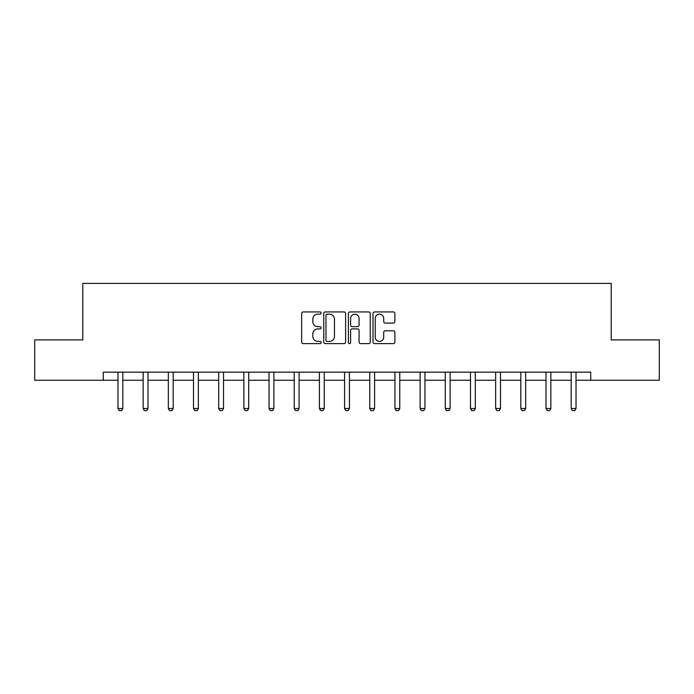 <?xml version="1.0" encoding="UTF-8"?>
<svg xmlns="http://www.w3.org/2000/svg" width="694" height="694" viewBox="0 0 694 694"><rect width="100%" height="100%" fill="white"/><g stroke="black" fill="none" stroke-linecap="round" stroke-linejoin="round"><path stroke-width="1.04" d="M321.175 313.046A1.11 1.11 0 0 0 320.073 311.936L303.235 311.936A1.588 1.588 0 0 0 301.656 313.523L301.656 342.038A1.588 1.588 0 0 0 303.235 343.617L320.073 343.617A1.11 1.11 0 0 0 321.175 342.515A1.11 1.11 0 0 0 320.073 341.405L317.887 341.405A5.066 5.066 0 0 1 312.821 336.33L312.821 333.953A5.066 5.066 0 0 1 317.887 328.887L320.073 328.887A1.11 1.11 0 0 0 321.175 327.776A1.11 1.11 0 0 0 320.073 326.666L317.887 326.666A5.066 5.066 0 0 1 312.821 321.6L312.821 319.223A5.066 5.066 0 0 1 317.887 314.156L320.073 314.156A1.11 1.11 0 0 0 321.175 313.046M393.298 323.1A1.588 1.588 0 0 0 394.886 321.522L394.886 313.523A1.588 1.588 0 0 0 393.298 311.936L374.604 311.936A1.588 1.588 0 0 0 373.016 313.523L373.016 342.038A1.588 1.588 0 0 0 374.604 343.617L393.298 343.617A1.588 1.588 0 0 0 394.886 342.038L394.886 332.374A1.588 1.588 0 0 0 393.298 330.786L385.3 330.786A1.588 1.588 0 0 0 383.713 332.374L383.713 337.163A4.242 4.242 0 0 1 379.479 341.405A4.242 4.242 0 0 1 375.237 337.163L375.237 318.39A4.242 4.242 0 0 1 379.479 314.156A4.242 4.242 0 0 1 383.713 318.39L383.713 321.522A1.588 1.588 0 0 0 385.3 323.1L393.298 323.1M103.293 380.234L34.7 380.234L34.7 339.887L82.794 339.887L82.794 283.395L611.206 283.395L611.206 339.887L659.3 339.887L659.3 380.234L590.707 380.234L590.707 372.158L103.293 372.158L103.293 380.234L117.98 380.234M345.612 313.523A1.588 1.588 0 0 0 344.033 311.936L325.339 311.936A1.588 1.588 0 0 0 323.751 313.523L323.751 342.038A1.588 1.588 0 0 0 325.339 343.617L344.033 343.617A1.588 1.588 0 0 0 345.612 342.038L345.612 313.523M349.967 311.936L368.661 311.936A1.588 1.588 0 0 1 370.249 313.523L370.249 342.038A1.588 1.588 0 0 1 368.661 343.617L360.663 343.617A1.588 1.588 0 0 1 359.076 342.038L359.076 330.474A1.588 1.588 0 0 0 357.497 328.887L352.188 328.887A1.588 1.588 0 0 0 350.6 330.474L350.6 342.515A1.11 1.11 0 0 1 349.498 343.617A1.11 1.11 0 0 1 348.388 342.515L348.388 313.523A1.588 1.588 0 0 1 349.967 311.936M122.821 380.234L143.155 380.234M147.995 380.234L168.338 380.234M173.179 380.234L193.513 380.234M198.354 380.234L218.688 380.234M223.529 380.234L243.872 380.234M248.712 380.234L269.046 380.234M273.887 380.234L294.221 380.234M299.062 380.234L319.405 380.234M324.245 380.234L344.58 380.234M349.42 380.234L369.755 380.234M374.595 380.234L394.938 380.234M399.779 380.234L420.113 380.234M424.954 380.234L445.288 380.234M450.128 380.234L470.471 380.234M475.312 380.234L495.646 380.234M500.487 380.234L520.821 380.234M525.662 380.234L546.005 380.234M550.845 380.234L571.179 380.234M576.02 380.234L590.707 380.234M327.082 314.156A1.11 1.11 0 0 0 325.972 315.267L325.972 340.294A1.11 1.11 0 0 0 327.082 341.405L329.372 341.405A5.066 5.066 0 0 0 334.447 336.33L334.447 319.223A5.066 5.066 0 0 0 329.372 314.156L327.082 314.156M359.076 318.468A4.242 4.242 0 0 0 354.842 314.235A4.242 4.242 0 0 0 350.6 318.468L350.6 325.087A1.588 1.588 0 0 0 352.188 326.666L357.497 326.666A1.588 1.588 0 0 0 359.076 325.087L359.076 318.468M123.012 372.158L122.899 372.513A1.614 1.614 0 0 0 122.821 372.999L122.821 408.506L121.615 410.605L119.195 410.605L117.98 408.506L117.98 372.999A1.614 1.614 0 0 0 117.902 372.513L117.789 372.158M117.98 408.506L122.821 408.506M148.186 372.158L148.074 372.513A1.614 1.614 0 0 0 147.995 372.999L147.995 408.506L146.79 410.605L144.369 410.605L143.155 408.506L143.155 372.999A1.614 1.614 0 0 0 143.085 372.513L142.973 372.158M143.155 408.506L147.995 408.506M173.361 372.158L173.257 372.513A1.614 1.614 0 0 0 173.179 372.999L173.179 408.506L171.965 410.605L169.544 410.605L168.338 408.506L168.338 372.999A1.614 1.614 0 0 0 168.26 372.513L168.148 372.158M168.338 408.506L173.179 408.506M198.545 372.158L198.432 372.513A1.614 1.614 0 0 0 198.354 372.999L198.354 408.506L197.148 410.605L194.728 410.605L193.513 408.506L193.513 372.999A1.614 1.614 0 0 0 193.435 372.513L193.322 372.158M193.513 408.506L198.354 408.506M223.72 372.158L223.607 372.513A1.614 1.614 0 0 0 223.529 372.999L223.529 408.506L222.323 410.605L219.903 410.605L218.688 408.506L218.688 372.999A1.614 1.614 0 0 0 218.619 372.513L218.506 372.158M218.688 408.506L223.529 408.506M248.894 372.158L248.79 372.513A1.614 1.614 0 0 0 248.712 372.999L248.712 408.506L247.498 410.605L245.077 410.605L243.872 408.506L243.872 372.999A1.614 1.614 0 0 0 243.794 372.513L243.681 372.158M243.872 408.506L248.712 408.506M274.078 372.158L273.965 372.513A1.614 1.614 0 0 0 273.887 372.999L273.887 408.506L272.681 410.605L270.252 410.605L269.046 408.506L269.046 372.999A1.614 1.614 0 0 0 268.968 372.513L268.856 372.158M269.046 408.506L273.887 408.506M299.253 372.158L299.14 372.513A1.614 1.614 0 0 0 299.062 372.999L299.062 408.506L297.856 410.605L295.436 410.605L294.221 408.506L294.221 372.999A1.614 1.614 0 0 0 294.152 372.513L294.039 372.158M294.221 408.506L299.062 408.506M324.428 372.158L324.315 372.513A1.614 1.614 0 0 0 324.245 372.999L324.245 408.506L323.031 410.605L320.611 410.605L319.405 408.506L319.405 372.999A1.614 1.614 0 0 0 319.327 372.513L319.214 372.158M319.405 408.506L324.245 408.506M349.611 372.158L349.498 372.513A1.614 1.614 0 0 0 349.42 372.999L349.42 408.506L348.214 410.605L345.786 410.605L344.58 408.506L344.58 372.999A1.614 1.614 0 0 0 344.502 372.513L344.389 372.158M344.58 408.506L349.42 408.506M374.786 372.158L374.673 372.513A1.614 1.614 0 0 0 374.595 372.999L374.595 408.506L373.389 410.605L370.969 410.605L369.755 408.506L369.755 372.999A1.614 1.614 0 0 0 369.685 372.513L369.572 372.158M369.755 408.506L374.595 408.506M399.961 372.158L399.848 372.513A1.614 1.614 0 0 0 399.779 372.999L399.779 408.506L398.564 410.605L396.144 410.605L394.938 408.506L394.938 372.999A1.614 1.614 0 0 0 394.86 372.513L394.747 372.158M394.938 408.506L399.779 408.506M425.144 372.158L425.032 372.513A1.614 1.614 0 0 0 424.954 372.999L424.954 408.506L423.748 410.605L421.319 410.605L420.113 408.506L420.113 372.999A1.614 1.614 0 0 0 420.035 372.513L419.922 372.158M420.113 408.506L424.954 408.506M450.319 372.158L450.206 372.513A1.614 1.614 0 0 0 450.128 372.999L450.128 408.506L448.923 410.605L446.502 410.605L445.288 408.506L445.288 372.999A1.614 1.614 0 0 0 445.21 372.513L445.106 372.158M445.288 408.506L450.128 408.506M475.494 372.158L475.381 372.513A1.614 1.614 0 0 0 475.312 372.999L475.312 408.506L474.097 410.605L471.677 410.605L470.471 408.506L470.471 372.999A1.614 1.614 0 0 0 470.393 372.513L470.28 372.158M470.471 408.506L475.312 408.506M500.678 372.158L500.565 372.513A1.614 1.614 0 0 0 500.487 372.999L500.487 408.506L499.272 410.605L496.852 410.605L495.646 408.506L495.646 372.999A1.614 1.614 0 0 0 495.568 372.513L495.455 372.158M495.646 408.506L500.487 408.506M525.852 372.158L525.74 372.513A1.614 1.614 0 0 0 525.662 372.999L525.662 408.506L524.456 410.605L522.035 410.605L520.821 408.506L520.821 372.999A1.614 1.614 0 0 0 520.743 372.513L520.639 372.158M520.821 408.506L525.662 408.506M551.027 372.158L550.915 372.513A1.614 1.614 0 0 0 550.845 372.999L550.845 408.506L549.631 410.605L547.21 410.605L546.005 408.506L546.005 372.999A1.614 1.614 0 0 0 545.926 372.513L545.814 372.158M546.005 408.506L550.845 408.506M576.211 372.158L576.098 372.513A1.614 1.614 0 0 0 576.02 372.999L576.02 408.506L574.806 410.605L572.385 410.605L571.179 408.506L571.179 372.999A1.614 1.614 0 0 0 571.101 372.513L570.989 372.158M571.179 408.506L576.02 408.506"/></g></svg>
